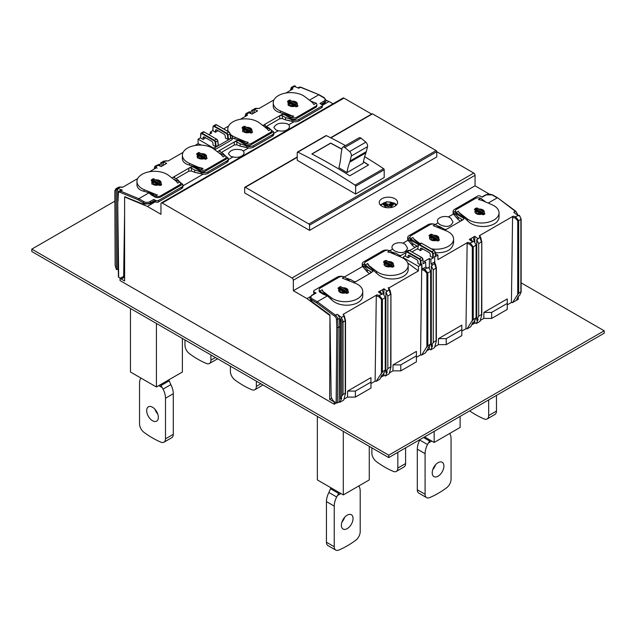 <?xml version="1.0" encoding="UTF-8"?>
<svg xmlns="http://www.w3.org/2000/svg" width="636" height="636" viewBox="0 0 636 636"><rect width="100%" height="100%" fill="white"/><g stroke="black" fill="none" stroke-linecap="round" stroke-linejoin="round"><path stroke-width="0.95" d="M385.893 292.147L385.893 372.728L387.833 368.61L387.833 296.169L385.893 292.147L387.34 291.312L383.937 288.76L383.937 294.333M380.98 376.878L383.937 375.168L383.937 372.855M383.937 375.168L385.392 376.019L387.34 371.893L385.893 372.728M458.373 211.16L458.866 212.313L458.373 211.16L456.171 212.432A4.221 2.441 180 0 1 455.408 211.033A4.221 2.441 180 0 1 456.64 209.308L475.331 198.519A4.221 2.441 0 0 1 480.744 198.249L485.626 201.954M311.704 295.279L315.591 293.029A0.914 0.533 60 0 1 316.052 293.077L312.157 295.327A0.914 0.533 -120 0 0 311.704 295.279L310.002 297.799L310.002 298.825L311.513 301.337L329.941 314.971L331.149 395.616A5.509 3.18 -120 0 0 335.045 402.286L337.43 402.914L338.121 327.62L337.748 319.312L336.452 319.351A2.751 1.59 -120 0 0 334.782 316.283A0.914 0.453 -53.5 0 1 335.522 315.218L317.292 301.734L316.601 302.831L334.782 316.283M393.326 264.759A4.683 2.703 0 0 0 393.422 264.226A4.683 2.703 0 0 0 392.046 262.318A4.683 2.703 0 0 0 388.175 261.539M383.611 261.937L384.605 262.962A4.683 2.703 0 0 0 384.057 264.226A4.683 2.703 0 0 0 385.432 266.134A4.683 2.703 0 0 0 390.925 266.611L385.344 263.391L386.139 265.737L390.186 266.182M341.755 396.212L340.451 398.963L340.451 319.153A2.751 1.59 -120 0 1 341.755 322.023L341.755 396.212L343.05 394.471L345.245 393.199L345.467 393.628L345.245 393.199M382.387 371.758L385.233 370.112L383.285 374.23L381.839 375.065L379.883 379.199L376.146 381.354L382.387 371.758M370.963 383.556L375.121 381.155L376.281 295.931L376.973 294.834L379.318 295.541L382.387 299.31L385.233 297.672L385.233 370.112M379.891 293.029L379.907 291.089L378.42 291.948L381.544 294.253L379.318 295.541L378.937 296.734L381.449 299.437L382.387 299.31L382.387 372.505M340.451 398.963L341.755 398.216L339.807 402.334L343.702 400.092L345.467 393.628M425.842 266.985L425.635 262.294L423.107 263.757L423.035 259.552L421.891 257.683A1.471 0.851 -120 0 1 422.932 259.416L420.841 260.911L421 264.425L421.787 263.972L422.185 269.847L422.813 268.726L425.842 266.985L427.416 268.169L428.72 267.422L430.659 271.445L430.659 343.885L425.468 352.877L421.581 355.127L426.883 346.62L430.659 343.885M516.329 300.423L512.433 302.672L518.674 293.069L521.138 291.94L519.572 295.549L518.276 296.296L516.329 300.423L518.014 299.445A0.914 0.533 0 0 0 518.284 299.071L518.284 296.296M367.703 263.511L369.77 266.746L368.013 264.775L367.703 263.511L365.318 264.886L373.054 271.175L370.565 273.106A1.836 1.057 0 0 0 371.106 272.359A1.836 1.057 0 0 0 370.565 271.604L367.322 269.736A24.78 14.31 0 0 0 363.442 266.071A5.136 2.965 0 0 1 362.48 265.069L364.547 263.614M369.564 273.687L367.322 272.025L367.322 269.736M346.167 278.139A24.78 14.31 0 0 0 350.452 279.474L353.695 281.351A1.836 1.057 0 0 0 356.287 281.351L353.942 282.638M488.194 203.067L497.193 197.876L492.057 194.91A4.221 2.441 0 0 0 486.087 194.91L482.191 197.16L480.442 196.142A2.115 1.216 0 0 0 477.453 196.142L454.597 209.339A5.136 2.965 0 0 0 453.094 211.438L453.094 212.941A5.136 2.965 0 0 0 453.325 213.823L454.295 215.071L454.295 213.617A24.78 14.31 0 0 1 458.182 217.281L461.426 219.15A1.836 1.057 0 0 1 461.959 219.897A1.836 1.057 0 0 1 461.426 220.652L463.374 219.523L463.906 218.712L463.374 218.029A1.836 1.057 0 0 1 463.906 218.744M436.105 340.745L433.267 342.383L431.319 346.501L432.615 345.753L430.667 349.88L434.555 347.63L436.328 341.166M427.821 346.278L427.821 273.083L424.745 269.306L424.363 270.499L422.185 269.847M405.378 255.712L403.955 256.531A1.836 1.057 0 0 0 403.423 257.286A1.836 1.057 0 0 0 403.955 258.033L418.464 266.405L420.873 265.013L417.971 263.503L417.963 261.865A1.836 1.057 60 0 0 416.66 259.623L409.377 255.418A1.836 1.057 60 0 0 408.455 255.33A1.836 1.057 60 0 0 408.073 256.085L409.306 255.378M400.807 364.873L400.807 370.868L416.389 361.868L416.389 351.398L393.048 364.873L400.807 364.873L416.389 355.874M316.052 293.077L314.303 292.067A2.115 1.216 180 0 1 313.683 291.201A2.115 1.216 180 0 1 314.303 290.342L337.16 277.145A5.136 2.965 0 0 1 342.375 276.421L342.248 276.493M460.424 221.225L458.182 219.571L458.182 217.281M422.94 249.018L420.332 250.624L420.404 248.97A1.836 1.057 60 0 1 420.786 248.207A1.836 1.057 60 0 1 421.7 248.294L428.99 252.508A1.836 1.057 60 0 1 430.294 254.75L430.302 256.38L433.355 257.842L430.826 259.297L431.033 263.98L434.062 262.239L434.762 262.589L434.062 262.239L436.105 268.305L436.105 341.492M387.833 368.61L390.671 366.972L390.894 367.393L389.129 373.857L385.392 376.019M417.765 248.843L420.332 250.624M340.451 319.153L341.755 317.626A3.673 2.123 -120 0 0 341.468 317.396L337.207 314.24A3.673 2.123 -120 0 1 339.441 318.342L339.807 326.65L338.121 327.62L336.818 327.635L336.452 319.351M362.48 265.069L364.547 263.876M435.509 256.395L437.942 255.155L435.422 253.7M437.942 255.155L437.902 259.655L467.826 242.38L470.179 243.079L469.797 244.272L472.31 246.983L473.248 246.855L470.179 243.079L474.146 241.195L476.086 245.218L476.086 317.658L472.31 320.393L467.007 328.899L465.973 328.701L461.815 331.102M409.974 237.387L407.915 238.58L409.974 237.649M491.66 312.411L507.25 303.42L507.25 309.414L491.66 318.413L483.797 318.413L483.909 312.411L491.66 312.411L491.66 318.413M507.25 303.42L507.25 298.936L483.909 312.411M431.319 346.501L431.319 265.92L432.615 265.172L431.033 263.98M433.267 342.383L433.267 269.942L431.319 265.92M446.233 338.646L446.233 344.64L461.815 335.641L461.815 325.171L438.482 338.646L446.233 338.646L461.815 329.647M460.623 213.744L460.623 214.292L460.623 213.744L467.325 218.879A17.577 10.144 180 0 0 469.034 220.024A17.577 10.144 180 0 0 488.194 222.226A17.577 10.144 180 0 0 499.037 212.845A17.577 10.144 180 0 0 493.894 205.674A17.577 10.144 180 0 0 491.882 204.673L481.484 200.205L478.463 199.561L480.744 198.249M455.408 211.16L453.341 212.352L455.408 211.422M437.027 225.685A24.78 14.31 0 0 0 439.866 226.639L444.159 229.119A1.836 1.057 0 0 0 446.758 229.119L461.426 220.652L461.426 219.15M458.182 219.571L454.295 215.071M476.746 239.693L476.746 320.274L478.693 316.156L478.693 243.715L476.746 239.693L478.193 238.858L474.79 236.306L469.281 239.494L472.405 241.791M474.035 241.259L473.367 237.292M434.754 262.437L434.627 256.562L435.414 256.101L435.533 256.554M347.622 391.1L355.373 391.1L370.963 382.101L370.963 377.625L347.622 391.1L347.51 397.095L343.957 399.146M341.468 317.396L343.845 316.012L345.245 320.759L344.632 316.537L343.066 314.407L376.973 294.834M343.066 314.407L343.742 314.717L343.066 314.407M412.041 251.872L417.709 248.596M327.254 295.986L320.353 291.526L320.353 292.56L327.254 295.986L317.292 301.734L312.157 298.769A0.914 0.533 120 0 0 311.513 299.898A5.136 2.965 0 0 1 310.002 297.799M320.353 292.56A4.221 2.441 180 0 1 319.121 290.843L319.121 289.714A4.221 2.441 180 0 1 320.353 287.989L339.044 277.201A4.221 2.441 0 0 1 344.458 276.93L349.848 280.858M389.176 288.49L388.493 288.18L389.176 288.49M387.046 291.073L389.28 289.785L390.059 290.31L389.28 289.785L390.059 290.31L390.894 293.991L390.671 294.532L388.206 287.583M425.635 262.294L424.172 261.452L429.364 258.455L430.826 259.297M381.544 294.253L383.285 293.649L385.233 297.672M414.998 247.452L412.748 245.798L407.899 240.05A5.136 2.965 0 0 1 407.66 239.168L407.66 237.665A5.136 2.965 0 0 1 409.171 235.566L428.012 224.691A5.136 2.965 0 0 1 433.227 223.967L433.108 224.031M347.51 397.095L355.373 397.095L370.963 388.095L370.963 382.101M355.373 391.1L355.373 397.095M453.094 211.438A5.136 2.965 0 0 0 453.341 212.352M375.121 381.155L376.146 381.354M446.233 344.64L438.371 344.64L438.482 338.646M338.185 288.172L338.241 288.657L338.503 288.283A1.288 0.739 -120 0 1 339.29 288.211L345.38 291.725A1.288 0.739 60 0 1 346.167 292.703L346.429 293.379L347.272 293.411L348.377 292.258M390.671 366.972L390.894 367.393M314.486 293.673L314.303 293.562A2.115 1.216 180 0 1 313.683 292.703L313.683 291.201M418.464 266.405L418.424 270.904L388.493 288.18M393.048 364.873L392.945 370.868L389.383 372.919M421.787 263.972L420.547 354.928L416.389 357.329M421 264.425L420.873 265.013M339.807 326.65L339.123 401.936L337.43 402.914M367.322 272.025L362.464 266.277A5.136 2.965 0 0 1 362.234 265.395L362.234 263.892A5.136 2.965 0 0 1 363.736 261.801L382.586 250.918A5.136 2.965 0 0 1 387.801 250.194L387.682 250.266M362.234 263.892A5.136 2.965 0 0 0 362.48 264.807M477.906 238.619L480.132 237.331L480.911 237.856L480.132 237.331L480.911 237.856L481.532 242.078L479.353 235.725L480.029 236.035L479.353 235.725L513.26 216.145L512.568 217.25L511.408 302.474L512.433 302.672M483.797 318.413L480.244 320.465M511.408 302.474L507.25 304.875M520.868 291.805L520.868 219.364A3.673 2.123 -120 0 0 518.92 215.334L519.572 215.739L518.276 215.707A3.673 2.123 -120 0 0 517.99 215.477L513.729 212.329L515.414 211.351A0.914 0.453 -53.5 0 1 515.875 211.303L497.638 197.82L515.414 211.351A3.673 2.123 -120 0 1 517.632 215.214M519.429 215.334L521.138 218.983A0.914 0.533 0 0 1 520.868 219.364L518.674 220.628L515.605 216.852L515.224 218.045L517.736 220.756L517.736 294.913M423.107 263.757L422.932 259.703A1.836 1.057 -120 0 0 421.636 257.532L409.306 250.417L406.961 252.071A1.471 0.851 -120 0 0 405.927 252.516L405.434 255.966M410.618 256.133L408.002 257.747L408.073 256.085M405.434 256.268L408.002 257.747M453.341 212.615A5.136 2.965 0 0 0 454.295 213.617M481.754 314.939L479.989 321.403L476.253 323.557L474.79 322.714L471.84 324.424M339.123 401.936L339.807 402.334M433.267 269.942L436.328 267.756L435.485 264.083L434.706 263.558L435.485 264.083L434.706 263.558L432.321 264.934M438.371 344.64L434.817 346.692M465.973 328.701L467.142 243.477L467.826 242.38M426.446 350.818L429.364 349.132L429.364 346.628M429.364 268.106L429.364 258.455M476.086 317.658L474.146 321.776L472.699 322.611L470.743 326.745L467.007 328.899M430.667 349.88L429.364 349.132M420.547 354.928L421.581 355.127M392.945 370.868L400.807 370.868M418.424 270.904L407.716 262.986M407.915 238.842A5.136 2.965 0 0 0 408.868 239.844A24.78 14.31 0 0 1 412.748 243.509L416 245.377A1.836 1.057 0 0 1 416.532 246.132A1.836 1.057 0 0 1 416 246.879L418.098 245.655M407.66 237.665A5.136 2.965 0 0 0 407.915 238.58M383.182 293.713L382.451 289.619L383.937 288.76M458.866 212.138L459.391 212.694L458.866 212.313M456.171 212.432L456.64 214.141L463.374 218.029M456.64 214.141A4.221 2.441 180 0 1 455.408 212.416L455.408 211.033M346.97 290.207L345.912 288.943L343.734 288.339M340.713 291.964L344.752 292.409L339.918 289.619L340.506 292.616M320.353 291.526L319.884 291.113A4.221 2.441 180 0 1 319.121 289.714M347.9 290.986A4.683 2.703 0 0 0 347.987 290.453A4.683 2.703 0 0 0 346.62 288.545A4.683 2.703 0 0 0 342.748 287.774M338.241 288.657L339.171 289.189A4.683 2.703 0 0 0 338.63 290.453A4.683 2.703 0 0 0 339.998 292.361A4.683 2.703 0 0 0 345.499 292.838L344.752 292.409M362.568 266.476L342.319 278.163L355.596 283.362A17.577 10.144 180 0 1 357.607 284.356A17.577 10.144 180 0 1 362.751 291.534L362.751 295.072C363.442 305.026 342.891 308.961 332.747 300.82L323.708 292.337L322.166 289.801L319.884 291.113M362.751 291.534A17.577 10.144 180 0 1 351.907 300.908A17.577 10.144 180 0 1 332.747 298.705A17.577 10.144 180 0 1 331.046 297.561L324.344 292.425L324.344 292.973M322.166 289.801L322.42 290.731M392.396 263.98L391.339 262.716L389.168 262.111M322.42 290.596L322.579 291.002M499.037 212.845L499.037 216.383C499.729 226.337 479.178 230.28 469.034 222.131L460.623 214.292M460.249 213.911L459.391 212.988M456.64 212.837L463.374 217.814M444.803 230.184L446.758 229.119M438.093 222.87A7.799 4.508 180 0 1 437.401 221.018A7.799 4.508 180 0 1 448.412 216.908L450.717 218.148L452.999 221.964C450.964 226.829 446.528 227.68 439.683 224.516L438.093 222.87L435.318 224.476L440.708 228.404M418.409 244.598L410.745 238.659A4.221 2.441 0 0 1 409.974 237.26A4.221 2.441 0 0 1 411.214 235.535L429.904 224.746A4.221 2.441 0 0 1 435.318 224.476L433.235 225.677L446.456 230.908A17.577 10.144 180 0 1 448.467 231.901A17.577 10.144 180 0 1 453.611 239.072A17.577 10.144 180 0 1 431.526 248.883M453.611 239.072L453.611 242.61C452.45 249.733 446.377 253.096 435.382 252.699M419.037 244.184L414.139 239.422L412.875 237.427L414.139 239.422M410.745 238.659L412.875 237.427M416 245.377L416 246.879L409.695 250.52M405.76 252.786L399.368 256.411M392.666 249.097A7.799 4.508 180 0 1 391.967 247.245A7.799 4.508 180 0 1 402.986 243.135L405.291 244.375L407.573 248.191C405.537 253.056 401.101 253.907 394.256 250.743L392.666 249.097L389.884 250.703L395.282 254.631M365.318 264.886A4.221 2.441 180 0 1 364.547 263.487A4.221 2.441 180 0 1 365.787 261.762L384.478 250.974A4.221 2.441 0 0 1 389.884 250.703L387.69 251.975L390.941 252.778L401.03 257.135A17.577 10.144 180 0 1 403.033 258.129A17.577 10.144 180 0 1 408.185 265.307A17.577 10.144 180 0 1 397.333 274.68A17.577 10.144 180 0 1 378.182 272.478A17.577 10.144 180 0 1 376.472 271.334L376.472 273.146L378.182 274.593C388.326 282.734 408.868 278.799 408.185 268.837L408.185 265.307M369.77 266.746L376.472 273.146M370.565 271.604L370.565 273.106L356.287 281.351M379.907 291.089L382.514 289.754M322.81 291.081L323.708 292.337M324.344 292.425L323.963 292.123L323.963 292.6M381.99 294.396L380.097 291.145M470.767 238.635L470.743 240.575M472.842 241.942L470.95 238.691M459.391 212.694L459.566 213.195M322.547 293.14L322.547 293.824M322.937 293.419L322.937 294.039M323.295 293.673L323.295 294.237M323.637 293.904L323.637 294.42M323.947 294.118L323.947 294.579M324.241 294.309L324.241 294.73M459.566 212.861L460.249 213.442M459.995 213.235L459.995 213.656M365.787 265.291L365.787 266.595A4.221 2.441 180 0 1 364.547 264.878L364.547 263.487M391.601 251.912A24.78 14.31 0 0 0 395.878 253.247L399.122 255.123A1.836 1.057 0 0 0 401.721 255.123M474.472 209.483L476.205 210.937L476.992 213.275L481.039 213.728L476.205 210.937M437.83 237.753L436.765 236.489L434.595 235.884M369.389 265.896L369.389 266.373M369.142 265.689L369.142 266.11M373.054 271.206A1.836 1.057 0 0 0 372.513 270.483L365.787 266.595M369.77 266.198L376.472 271.334M484.187 212.297A4.683 2.703 0 0 0 484.274 211.772A4.683 2.703 0 0 0 482.907 209.856A4.683 2.703 0 0 0 479.035 209.085M475.458 210.508A4.683 2.703 0 0 0 474.917 211.772A4.683 2.703 0 0 0 476.285 213.68A4.683 2.703 0 0 0 481.786 214.157L481.039 213.728M477.525 208.401L475.967 208.854L482.056 212.368L481.667 213.044A1.288 0.739 60 0 1 482.454 214.022L482.716 214.698L481.786 214.157M475.076 212.472L476.285 210.834M475.76 211.454L475.052 212.424M432.098 234.628L430.54 235.082L436.63 238.595L436.24 239.271A1.288 0.739 60 0 1 437.027 240.249L437.29 240.925L438.125 240.957L439.238 239.796M438.76 238.532A4.683 2.703 0 0 0 438.848 237.999A4.683 2.703 0 0 0 437.481 236.083A4.683 2.703 0 0 0 433.609 235.312M429.038 235.71L430.031 236.735A4.683 2.703 0 0 0 429.483 237.999A4.683 2.703 0 0 0 430.858 239.907A4.683 2.703 0 0 0 436.36 240.384L430.779 237.164L431.566 239.51L435.612 239.955M384.216 264.926L385.424 263.296M384.907 263.908L384.192 264.878M339.171 289.189L339.918 289.619M346.429 293.379L345.499 292.838M430.031 236.735L430.779 237.164M437.29 240.925L436.36 240.384M429.65 238.699L430.858 237.069M430.333 237.681L429.626 238.651M482.716 214.698L484.719 214.054L484.664 213.569M414.139 239.088L414.823 240.146M419.983 243.636L414.823 239.669M483.257 211.526L482.199 210.262L480.021 209.657M384.605 262.962L385.344 263.391M383.675 262.422L383.937 262.048A1.288 0.739 -120 0 1 384.724 261.984L390.806 265.498A1.288 0.739 60 0 1 391.593 266.476L391.856 267.152L390.925 266.611M391.856 267.152L392.698 267.184L393.803 266.031M414.569 239.462L414.569 239.883M415.197 239.971L415.197 240.519M338.789 291.153L339.998 289.523M339.481 290.135L338.765 291.105M418.369 244.645A1.836 1.057 0 0 0 417.939 244.256L411.214 240.368A4.221 2.441 180 0 1 409.974 238.643L409.974 237.26M412.748 245.798L412.748 243.509M478.693 316.156L481.532 314.518M476.746 320.274L478.193 319.439L476.253 323.557M474.79 236.306L474.79 241.879M474.79 320.401L474.79 322.714M161.854 166.163L161.854 162.8L163.301 161.965L166.719 163.357L161.21 166.545L157.808 165.137L159.254 164.303L159.254 165.726M163.301 161.965L163.301 165.201M293.745 116.118L292.25 115.879L293.745 116.118L291.542 117.382A4.221 2.441 0 0 0 296.956 117.111L296.956 118.24A4.221 2.441 180 0 1 296.662 118.391L293.625 120.403A5.136 2.965 180 0 1 291.9 119.854A24.78 14.31 180 0 0 285.548 117.612L285.548 119.902L291.9 121.309L291.9 119.854M154.461 201.381L154.461 200.531A0.914 0.533 -120 0 0 153.809 199.402L155.558 200.419L155.558 201.914L154.461 201.381L150.565 203.631L143.291 204.22L124.863 196.826M205.849 156.464L205.46 156.241A1.836 1.057 60 0 1 206.589 157.633L205.42 158.308L205.794 159.278L204.021 158.706A4.683 2.703 180 0 1 198.519 158.229A4.683 2.703 180 0 1 197.152 156.313A4.683 2.703 180 0 1 197.693 155.049L196.707 154.031M201.27 153.634A4.683 2.703 180 0 1 205.142 154.405A4.683 2.703 180 0 1 206.517 156.313A4.683 2.703 180 0 1 206.422 156.846M157.036 168.182L154.946 166.203L159.254 164.303M158.094 165.241L154.469 167.721M116.428 269.624L116.428 189.814A2.751 1.59 60 0 0 115.132 191.182L115.132 265.379L116.428 269.624L117.724 268.877L118.344 270.912M115.132 265.379L114.862 190.808A0.914 0.533 180 0 0 115.132 191.182M175.902 178.7L188.852 171.219L191.452 171.012L194.696 172.356L194.696 170.066A24.78 14.31 180 0 1 201.04 172.308A5.136 2.965 180 0 0 202.773 172.865L205.802 170.846A4.221 2.441 180 0 0 206.096 170.694L224.786 159.898A4.221 2.441 0 0 0 225.049 159.731L228.085 157.982A5.136 2.965 180 0 1 228.34 158.897A5.136 2.965 180 0 1 226.829 160.995L207.988 171.871A5.136 2.965 180 0 1 202.773 172.602M188.852 171.219L188.852 168.19A1.836 1.057 180 0 1 191.452 168.19L194.696 170.066M182.54 184.281A5.136 2.965 180 0 0 181.705 183.47A24.78 14.31 180 0 1 180.338 182.453M179.495 181.705A24.78 14.31 180 0 1 177.818 179.813L174.574 177.937A1.836 1.057 180 0 1 174.041 177.19A1.836 1.057 180 0 1 174.574 176.434L172.626 177.563A1.836 1.057 0 0 0 172.133 178.088L172.626 177.563M309.43 100.178L318.708 94.828L323.843 97.793A4.221 2.441 180 0 1 323.843 101.235L319.948 103.485L321.697 104.495A2.115 1.216 180 0 1 322.317 105.361L322.317 106.856A2.115 1.216 180 0 1 321.697 107.723L298.841 120.919A5.136 2.965 180 0 1 293.673 121.651L291.9 121.309M333.041 103.803L329.035 101.49L322.317 105.369A2.115 1.216 180 0 1 321.697 106.22L298.841 119.417A5.136 2.965 180 0 1 293.625 120.14M214.722 149.683L215.151 147.528A1.836 1.057 180 0 1 212.559 147.528L198.058 139.157L198.098 143.696L194.958 145.509M155.558 200.419A2.115 1.216 0 0 0 158.547 200.419L181.403 187.222L181.403 188.717L158.547 201.914A2.115 1.216 0 0 1 155.558 201.914M266.365 126.469L279.713 118.765L279.713 115.736A1.836 1.057 180 0 1 282.305 115.736L285.548 117.612M279.713 118.765L282.305 118.558L285.548 119.902M230.097 133.965L230.669 138.187L228.475 139.554L225.39 138.076L225.311 136.335A1.836 1.057 -120 0 0 224.015 134.164L216.725 129.959A1.836 1.057 -120 0 0 215.811 129.863A1.836 1.057 -120 0 0 215.429 130.698L215.421 132.32L212.885 130.563M161.854 162.8L160.669 162.903L159.914 166.004M118.67 277.36L117.716 200.912L118.399 276.994L119.759 277.996A5.509 3.18 60 0 0 122.517 278.266A5.509 3.18 60 0 0 123.654 275.825L124.6 213.593M117.724 200.706L117.724 188.28L116.428 189.814M117.724 268.877L117.724 201.93M230.343 135.301L232.045 136.279A1.836 1.057 180 0 1 232.577 137.034A1.836 1.057 180 0 1 232.045 137.781L232.045 139.745L215.151 149.492M221.328 152.473L234.279 144.992L234.279 141.963A1.836 1.057 180 0 1 236.878 141.963L240.122 143.839A24.78 14.31 180 0 1 246.474 146.081A5.136 2.965 180 0 0 248.199 146.63L251.236 144.618A4.221 2.441 180 0 0 251.522 144.467L270.213 133.671A4.221 2.441 0 0 0 270.483 133.504L273.52 131.755A5.136 2.965 180 0 1 273.766 132.67A5.136 2.965 180 0 1 272.264 134.768L253.414 145.644A5.136 2.965 180 0 1 248.199 146.367M292.051 115.831L280.381 110.942A17.577 10.144 0 0 1 278.393 109.956A17.577 10.144 0 0 1 273.249 102.786A17.577 10.144 0 0 1 284.093 93.405A17.577 10.144 0 0 1 303.253 95.607A17.577 10.144 0 0 1 304.978 96.767L312.515 102.587L313.834 104.511L316.116 103.199L310.503 100.997M270.356 129.251A24.78 14.31 180 0 1 269.338 128.186L265.045 125.705A1.836 1.057 180 0 1 264.504 124.958A1.836 1.057 180 0 1 265.045 124.203L262.978 125.626M254.161 112.747L254.161 109.511L257.58 110.903L252.063 114.083L248.66 112.683L250.107 111.849L248.922 111.944L245.798 113.749L246.72 114.075L245.329 115.267M208.862 134.57L211.828 132.86L210.365 132.018L210.285 133.751M210.365 132.018L212.782 130.619M120.776 187.302L122.74 187.207L137.686 178.573M149.532 171.736L156.647 167.626M215.151 147.528L232.045 137.781M156.321 194.632L144.094 189.631A17.577 10.144 0 0 1 142.106 188.638A17.577 10.144 0 0 1 136.963 181.467A17.577 10.144 0 0 1 147.806 172.094A17.577 10.144 0 0 1 166.966 174.288A17.577 10.144 0 0 1 168.691 175.449L176.005 181.085L177.69 183.112L179.829 181.88A4.221 2.441 180 0 1 180.592 183.279A4.221 2.441 180 0 1 179.36 185.004L179.36 186.133A4.221 2.441 0 0 0 179.622 185.958L182.659 184.209A5.136 2.965 180 0 1 182.906 185.124A5.136 2.965 180 0 1 181.403 187.222M179.36 186.133L160.669 196.922A4.221 2.441 0 0 1 154.699 196.922L148.776 192.939L138.807 198.686L138.203 199.839L143.291 202.781L143.291 204.22M180.29 185.577A4.221 2.441 0 0 0 180.592 184.671L180.592 183.279M160.669 162.903L163.802 161.099L166.203 161.067M218.029 130.706L215.421 132.32M273.766 132.67L273.766 134.164A5.136 2.965 180 0 1 272.264 136.263L253.414 147.147A5.136 2.965 180 0 1 248.247 147.878L246.474 147.536L246.474 146.081M289.793 115.029L289.793 115.506L292.051 116.006M289.269 114.814L289.793 115.506M316.116 103.199A4.221 2.441 180 0 1 316.879 104.598L316.879 105.719A4.221 2.441 180 0 1 315.647 107.444L296.956 118.24M158.475 183.812L158.865 183.144L152.775 179.622L152.386 180.298L158.475 183.812A1.288 0.739 60 0 1 159.262 184.79L159.986 184.535L160.359 185.505L158.595 184.933A4.683 2.703 180 0 1 153.093 184.456A4.683 2.703 180 0 1 151.726 182.548A4.683 2.703 180 0 1 152.266 181.284L151.281 180.258M117.724 188.28A3.673 2.123 60 0 1 118.01 188.383L120.395 187.008L119.011 187.064L123.114 187.103M215.62 146.678L216.145 146.678L215.644 142.313A1.836 1.057 60 0 0 214.364 140.278L216.455 139.077L204.124 131.954L202.033 133.162L214.364 140.278L214.101 140.731A1.471 0.851 60 0 1 215.127 142.353L215.62 146.678L213.06 145.199L212.981 143.45A1.836 1.057 -120 0 0 211.685 141.279L204.395 137.074A1.836 1.057 -120 0 0 203.48 136.986A1.836 1.057 -120 0 0 203.099 137.813L203.091 139.443L205.698 137.829M200.579 137.177L200.555 137.98L203.091 139.443M183.12 152.346L168.174 160.98L165.821 160.781L163.595 162.069M198.058 139.157L200.451 137.774M295.549 86.886L294.897 85.995A3.673 2.123 60 0 0 293.713 86.091L291.232 87.522L292.934 88.945L285.818 93.055M273.973 99.892L259.027 108.518L255.64 108.311L251.53 110.441L254.161 109.511M295.549 86.401L294.245 86.369A3.673 2.123 60 0 1 294.532 86.472L298.793 88.237L300.478 87.259A0.914 0.596 -67.5 0 1 300.923 87.212L299.007 87.259A3.673 2.123 60 0 1 300.478 87.259L319.177 94.788L324.296 97.745A0.914 0.533 -60 0 0 323.843 97.793M250.767 113.542L251.53 110.441M216.145 146.678L218.339 145.31L217.766 141.089M182.906 185.124L182.906 186.618A5.136 2.965 180 0 1 181.403 188.717M232.045 139.745L232.577 137.034M291.892 89.549L291.368 88.809L292.155 87.848L294.532 86.472M254.456 109.607L256.682 108.319L257.063 108.613M153.809 199.402L149.913 201.652A4.221 2.441 180 0 1 143.943 201.652L138.807 198.686L120.586 191.126A3.673 2.123 60 0 0 119.107 191.118L120.792 190.148A3.673 2.123 60 0 1 122.271 190.148L118.01 188.383M228.34 158.897L228.34 160.391A5.136 2.965 180 0 1 226.829 162.49L207.988 173.374A5.136 2.965 180 0 1 202.82 174.105L201.04 173.771L201.04 172.308M271.198 129.99A24.78 14.31 180 0 0 272.558 131.016A5.136 2.965 180 0 1 273.393 131.827M248.954 112.787L246.72 114.075L247.507 115.172L240.384 119.282M228.547 126.119L223.721 128.909M324.487 103.215L324.487 102.364A5.136 2.965 180 0 0 325.998 100.265L325.998 101.291L324.487 103.215L321.959 104.678M117.716 200.912L118.081 193.018L119.107 191.118M198.098 143.696L201.548 145.135M194.696 172.356L201.04 173.771M251.22 133.051L252.389 132.375L252.015 131.406L250.846 132.081L251.22 133.051L248.708 132.049L244.653 131.588L243.874 129.251L242.133 127.804M265.045 125.705L265.045 124.203L281.661 114.615L284.252 114.401L290.986 117.199L290.986 118.503A4.221 2.441 0 0 0 295.541 119.035M290.986 118.503L284.252 114.615A1.836 1.057 180 0 0 281.661 114.615M296.646 106.824L297.815 106.148L297.441 105.179L296.273 105.854L296.646 106.824L294.134 105.814L290.08 105.361L289.3 103.024L287.559 101.577M156.83 180.433L159.016 181.045L160.065 182.301M153.014 181.713L157.847 184.504L153.793 184.043L153.014 181.713L152.266 181.284M148.776 192.939L155.256 196.071A4.221 2.441 0 0 0 160.669 195.801L160.669 196.922M155.844 179.861A4.683 2.703 180 0 1 159.716 180.632A4.683 2.703 180 0 1 161.083 182.548A4.683 2.703 180 0 1 160.995 183.073M136.963 181.467L136.963 185.004C137.042 187.389 138.751 189.305 142.106 190.752L156.321 194.751M202.256 154.206L204.442 154.818L205.492 156.074M157.537 194.751L155.256 196.071M179.829 181.88L173.715 179.304M203.075 168.461L198.416 167.268L198.416 167.817L199.632 168.143L203.075 168.461L200.682 169.844L193.4 166.863L190.8 167.069L174.574 176.434L174.574 177.937M198.416 167.817L187.533 164.525C184.186 163.078 182.468 161.162 182.389 158.777L182.389 155.24A17.577 10.144 0 0 0 187.533 162.411A17.577 10.144 0 0 0 189.52 163.396L189.52 165.209M219.142 153.069L225.255 155.653L223.061 156.925L221.431 154.85L214.117 149.221A17.577 10.144 0 0 0 212.392 148.061A17.577 10.144 0 0 0 193.241 145.867A17.577 10.144 0 0 0 182.389 155.24M218.061 151.336L217.552 151.853A1.836 1.057 0 0 1 218.061 151.336L236.226 140.842A1.836 1.057 180 0 1 238.826 140.842L245.552 144.73A4.221 2.441 0 0 0 250.115 145.262M228.404 131.612A17.577 10.144 0 0 1 227.815 129.013A17.577 10.144 0 0 1 238.667 119.632A17.577 10.144 0 0 1 257.819 121.834A17.577 10.144 0 0 1 259.552 122.994L266.858 128.623L268.607 130.626L270.682 129.426A4.221 2.441 180 0 1 271.453 130.825A4.221 2.441 180 0 1 270.213 132.55L251.522 143.339A4.221 2.441 180 0 1 246.116 143.609L238.826 140.628L236.226 140.842M246.116 143.609L248.247 142.377L245.663 141.756L248.247 142.377M232.577 138.131L245.663 142.051M270.682 129.426L264.576 126.842M290.986 117.199L291.542 117.382M289.269 115.355L278.393 112.071C275.038 110.624 273.321 108.708 273.249 106.315L273.249 102.786M153.872 193.861L153.872 194.282M153.507 193.718L153.507 194.187M152.982 193.495L152.982 194.044M179.36 185.004L160.669 195.801M205.794 159.278L206.899 158.118M152.513 194.974L152.513 195.657M152.139 194.807L152.139 195.435M151.797 194.656L151.797 195.22M151.487 194.513L151.487 195.029M151.201 194.385L151.201 194.847M150.947 194.258L150.947 194.68M234.279 144.992L236.878 144.785L240.122 146.129L246.474 147.536M290.159 115.18L290.159 115.601M225.255 155.653A4.221 2.441 180 0 1 226.026 157.052A4.221 2.441 180 0 1 224.786 158.777L206.096 169.566L206.096 170.694M200.682 169.844A4.221 2.441 0 0 0 206.096 169.566M200.125 169.653L200.125 170.957A4.221 2.441 0 0 0 204.681 171.497M225.772 156.225A24.78 14.31 180 0 0 227.131 157.243A5.136 2.965 180 0 1 227.966 158.054M224.929 155.478A24.78 14.31 180 0 1 223.252 153.578L220 151.71A1.836 1.057 180 0 1 219.468 150.955A1.836 1.057 180 0 1 220 150.207L220 151.71M226.026 157.052L226.026 158.444A4.221 2.441 180 0 1 225.716 159.35M316.879 104.598A4.221 2.441 180 0 1 315.647 106.323L296.956 117.111M160.359 185.505L161.528 184.83L161.154 183.868L159.986 184.535A1.836 1.057 60 0 0 158.865 183.144L160.034 182.468L153.944 178.954A1.836 1.057 -120 0 0 153.03 178.859L151.861 179.535A1.836 1.057 -120 0 0 151.654 179.726A0.549 0.437 -144.9 0 0 151.535 179.829L151.861 179.535A1.836 1.057 -120 0 1 152.775 179.622L154.222 178.923L153.03 178.859M247.69 127.971L249.876 128.591L250.926 129.839M198.941 167.491L198.941 167.96M199.299 167.634L199.299 168.055M200.125 170.957L193.4 167.069A1.836 1.057 180 0 0 190.8 167.069M198.416 167.268L189.52 163.396M294.881 106.252A4.683 2.703 180 0 1 289.38 105.775A4.683 2.703 180 0 1 288.013 103.859A4.683 2.703 180 0 1 288.553 102.595M292.131 101.18A4.683 2.703 180 0 1 296.002 101.951A4.683 2.703 180 0 1 297.37 103.859A4.683 2.703 180 0 1 297.282 104.391M289.3 103.024L294.134 105.814M230.208 134.117A17.577 10.144 0 0 0 232.967 136.184A17.577 10.144 0 0 0 234.946 137.169L234.946 138.982M249.455 132.479A4.683 2.703 180 0 1 243.954 132.002A4.683 2.703 180 0 1 242.578 130.086A4.683 2.703 180 0 1 243.127 128.822M246.704 127.407A4.683 2.703 180 0 1 250.568 128.178A4.683 2.703 180 0 1 251.943 130.086A4.683 2.703 180 0 1 251.848 130.619M158.595 184.933L157.847 184.504M198.44 155.486L203.274 158.277L199.219 157.815L198.44 155.486L197.693 155.049M243.874 129.251L248.708 132.049M263.487 125.109A1.836 1.057 0 0 0 262.986 125.634M271.151 133.123A4.221 2.441 0 0 0 271.453 132.216L271.453 130.825M297.759 105.663L297.815 106.148M245.369 141.653L234.946 137.169M252.325 131.891L252.389 132.375M293.117 101.744L295.303 102.356L296.352 103.612M204.021 158.706L203.274 158.277M244.725 141.407L244.725 141.828M244.367 141.256L244.367 141.733M243.842 141.041L243.842 141.59M245.552 144.73L245.552 143.426M161.472 184.345L161.528 184.83M240.122 146.129L240.122 143.839M252.715 113.709L252.715 110.346M250.107 113.272L250.107 111.849M469.646 410.88A85.661 49.457 -120 0 0 475.704 414.728A85.661 49.457 -120 0 0 484.139 418.917A7.346 4.237 -120 0 0 487.16 418.957A7.346 4.237 -120 0 0 488.679 415.594L488.679 399.893M487.16 418.957L494.951 414.457A7.346 4.237 -120 0 0 496.47 411.095L496.47 395.393M371.869 447.847L371.869 453.063A7.346 4.237 -120 0 0 376.409 461.633A85.661 49.457 -120 0 0 384.844 467.182A85.661 49.457 -120 0 0 393.279 471.371A7.346 4.237 -120 0 0 396.308 471.411A7.346 4.237 -120 0 0 397.826 468.048L397.826 452.347M396.308 471.411L404.091 466.911A7.346 4.237 -120 0 0 405.609 463.557L405.609 447.847M388.739 457.594L31.8 251.514L31.8 249.121L388.739 455.193L388.739 457.594L604.2 333.2L604.2 330.8L521.138 282.845M388.739 455.193L604.2 330.8M31.8 249.121L114.862 201.167M230.391 366.169L230.391 371.384A7.346 4.237 -120 0 0 234.938 379.954A85.661 49.457 -120 0 0 243.373 385.511A85.661 49.457 -120 0 0 251.808 389.701A7.346 4.237 -120 0 0 254.837 389.733A7.346 4.237 -120 0 0 256.356 386.37L256.356 381.163M254.837 389.733L262.62 385.241A7.346 4.237 -120 0 0 262.978 384.987M339.417 492.654L338.734 493.472L330.529 488.734L330.728 487.637M330.529 488.734L328.876 492.495A14.684 8.475 120 0 0 326.443 501.605L334.234 506.105L334.234 546.729A7.346 4.237 120 0 0 335.752 550.092A7.346 4.237 120 0 0 338.773 550.053A85.661 49.457 120 0 0 347.208 545.863A85.661 49.457 120 0 0 355.651 540.314A7.346 4.237 120 0 0 360.191 531.744L360.191 491.135A14.684 8.475 120 0 0 358.807 485.952M328.876 492.495L336.659 496.994L338.734 493.472M343.305 431.359L343.305 494.903L369.27 479.918L369.27 446.353M343.305 494.903L317.348 479.918L317.348 416.373M336.659 496.994A14.684 8.475 120 0 0 334.234 506.105M334.234 546.729L326.443 542.23L326.443 501.605M341.937 522.021A8.26 4.77 120 0 0 344.696 517.251M326.443 542.23A7.346 4.237 120 0 0 327.961 545.593L335.752 550.092M347.208 515.144A8.26 4.77 120 0 0 341.818 522.418A8.26 4.77 120 0 0 343.082 529.041A8.26 4.77 120 0 0 347.208 528.627A8.26 4.77 120 0 0 352.606 521.353A8.26 4.77 120 0 0 351.342 514.731A8.26 4.77 120 0 0 347.208 515.144M342.017 148.387L341.135 153.658A18.357 10.597 -120 0 0 340.983 155.009A91.783 52.987 -120 0 1 338.893 167.713A550.498 317.833 -120 0 1 346.954 172.618A91.783 52.987 -120 0 1 349.705 162.188A18.396 10.621 -120 0 0 350.07 160.995L351.295 156.019A3.673 2.123 -120 0 0 349.649 151.519L344.776 147.512A3.673 2.123 -120 0 0 344.577 147.385A3.673 2.123 -120 0 0 342.74 147.202A3.673 2.123 -120 0 0 342.017 148.387M346.954 172.618L363.18 163.245A91.783 52.987 -120 0 1 365.931 152.815A18.396 10.621 -120 0 0 366.296 151.63L367.521 146.654A3.673 2.123 -120 0 0 365.875 142.154L361.002 138.139A3.673 2.123 -120 0 0 360.803 138.02A3.673 2.123 -120 0 0 358.966 137.837L342.74 147.202M355.643 194.036L297.235 160.312L297.235 152.537A0.914 0.533 -120 0 1 297.831 152.139A550.681 317.936 -120 0 1 326.435 167.435A550.681 317.936 -120 0 1 355.039 185.163A0.914 0.533 -120 0 1 355.643 186.261L355.643 194.036L384.2 177.547L384.2 169.772A0.914 0.533 -120 0 0 383.595 168.675A550.681 317.936 -120 0 0 364.659 156.671M309.565 230.383L436.765 156.941L436.765 151.694L309.565 225.136L309.565 230.383L244.669 192.915L244.669 187.668A0.914 0.533 60 0 1 245.313 187.294L308.913 224.015L436.113 150.573L372.513 113.852A0.914 0.533 60 0 0 372.052 113.812L330.593 137.75M341.898 149.11A550.681 317.936 -120 0 0 330.672 143.092L311.847 153.952A550.681 317.936 -120 0 1 331.3 164.621A550.681 317.936 -120 0 1 349.784 175.798L368.602 164.931A550.681 317.936 -120 0 0 363.458 161.719M341.874 149.245A550.498 317.833 -120 0 0 330.672 143.235L330.672 143.092M368.483 165.002A550.498 317.833 -120 0 0 363.426 161.854M330.672 143.235L311.99 154.023M345.507 145.604A550.681 317.936 -120 0 0 326.387 135.651A0.914 0.533 -120 0 0 325.982 135.627L297.425 152.115M394.9 198.718A9.174 5.303 0 0 0 384.899 197.573A9.174 5.303 0 0 0 379.239 202.471A9.174 5.303 0 0 0 381.926 206.215A9.174 5.303 0 0 0 391.927 207.36A9.174 5.303 0 0 0 397.595 202.471A9.174 5.303 0 0 0 394.9 198.718M361.002 138.139L344.776 147.512M365.875 142.154L349.649 151.519M475.052 175.305L293.339 280.214L293.339 290.708L475.052 185.792L475.052 175.305A1.836 1.057 -120 0 0 473.756 173.056L436.765 151.694A0.914 0.533 -120 0 0 436.113 150.573M293.339 280.214A1.836 1.057 -120 0 0 292.043 277.964L162.244 203.027L343.957 98.119A1.836 1.057 60 0 0 343.043 98.023L161.329 202.94A1.836 1.057 60 0 1 162.244 203.027M329.035 101.49L325.998 100.226M329.949 315.225L329.679 399.368L334.226 401.992L334.226 404.234L336.357 403.009M380.741 377.379L384.247 375.351M426.327 351.064L429.515 349.22M471.602 324.924L475.108 322.897M329.679 399.368L331.714 398.192M475.052 185.792L489.171 194.028M488.679 193.662L487.907 194.107M453.42 214.022L448.412 216.908M293.339 290.708L306.965 298.578L329.679 315.377M310.296 296.654L306.965 298.578M407.994 240.249L402.986 243.135M366.312 270.554L365.493 269.553M457.173 218.092L456.354 217.099M411.746 244.327L410.92 243.326M309.565 225.136A0.914 0.533 -120 0 0 308.913 224.015M155.327 201.779L147.321 206.406L160.948 214.268L160.948 203.782A1.836 1.057 60 0 1 161.329 202.94M334.226 404.234L120.061 280.587L120.061 278.345L124.608 280.969L124.6 196.977L125.117 196.675M120.061 278.345L122.661 276.843M147.321 206.406L124.6 196.977M371.599 114.075L343.957 98.119M123.813 277.511L124.6 277.972M248.589 147.934L243.334 150.963L241.744 149.953C234.899 148.538 230.463 149.81 228.427 153.769L230.709 156.321L233.015 156.925A7.799 4.508 0 0 0 244.033 152.823A7.799 4.508 0 0 0 243.334 150.963M233.015 156.925L228.34 159.628M203.162 174.161L182.906 185.855M294.023 121.707L288.768 124.736L287.17 123.726C280.333 122.311 275.889 123.583 273.854 127.542L276.143 130.094L278.441 130.698A7.799 4.508 0 0 0 289.46 126.596A7.799 4.508 0 0 0 288.768 124.736M278.441 130.698L273.766 133.401M241.593 146.344L244.963 147.083M287.019 120.117L290.398 120.856M196.166 172.571L199.537 173.31M386.124 207.598L385.281 207.447M390.703 207.598L391.545 207.447M390.735 207.344A2.345 1.351 0 0 0 390.703 207.256L391.808 205.754A3.49 2.011 180 0 1 391.808 206.676L392.658 207.169M384.255 205.317L385.559 204.856L387.92 206.223A2.345 1.351 0 0 1 388.906 206.223L391.251 204.871L391.8 205.205L388.978 206.525L389.375 205.086L391.267 203.894L393.064 204.633L392.595 205.301M391.8 204.871L392.571 205.317M391.251 205.205L391.267 203.894M388.978 206.525A2.131 1.232 0 0 0 387.857 206.525L387.451 205.086L385.559 203.997L385.965 203.297L387.618 204.251L387.451 205.086M384.168 207.169L385.019 206.676A3.49 2.011 180 0 1 385.019 205.754L383.365 204.8A0.93 0.541 180 0 1 383.365 204.037L383.762 205.03L385.559 203.997L385.575 205.205L387.857 206.525M385.019 205.754L386.124 207.256A2.345 1.351 0 0 0 386.1 207.344M391.8 205.205L392.277 205.484M385.575 205.205L385.026 204.871M384.549 205.484L385.026 205.205M386.124 207.431A2.345 1.351 180 0 1 386.076 207.153A2.345 1.351 180 0 1 386.124 206.867M388.906 205.826A2.345 1.351 0 0 0 387.92 205.826M389.375 205.086L389.216 204.251A3.49 2.011 0 0 0 387.618 204.251M383.365 204.037L384.637 203.297A0.93 0.541 180 0 1 385.965 203.297M389.216 204.251L390.79 203.345L390.79 204.267M391.808 205.754L393.39 204.84L393.39 203.997L390.79 203.345M391.172 207.233L391.808 206.676M390.703 206.867A2.345 1.351 180 0 1 390.758 207.153A2.345 1.351 180 0 1 390.703 207.431M385.019 206.676L385.655 207.233M430.27 440.199L429.594 441.018L423.52 437.512M419.983 439.555L419.728 440.04L427.519 444.54L429.594 441.018M434.165 431.367L434.165 442.449L460.122 427.456L460.122 416.381M434.165 442.449L424.57 436.908M419.728 440.04A14.684 8.475 120 0 0 417.303 449.151L425.087 453.651L425.087 494.275A7.346 4.237 120 0 0 426.613 497.638A7.346 4.237 120 0 0 429.634 497.598A85.661 49.457 120 0 0 438.069 493.409A85.661 49.457 120 0 0 446.504 487.86A7.346 4.237 120 0 0 451.051 479.29L451.051 438.681A14.684 8.475 120 0 0 449.66 433.498M427.519 444.54A14.684 8.475 120 0 0 425.087 453.651M425.087 494.275L417.303 489.776L417.303 449.151M432.798 469.567A8.26 4.77 120 0 0 435.549 464.797M417.303 489.776A7.346 4.237 120 0 0 418.822 493.138L426.613 497.638M438.069 462.682A8.26 4.77 120 0 0 432.671 469.964A8.26 4.77 120 0 0 433.935 476.587A8.26 4.77 120 0 0 438.069 476.173A8.26 4.77 120 0 0 443.467 468.899A8.26 4.77 120 0 0 442.195 462.277A8.26 4.77 120 0 0 438.069 462.682M140.914 378.046A14.684 8.475 -120 0 0 139.538 383.214L139.538 423.838A7.346 4.237 -120 0 0 144.078 432.408A85.661 49.457 -120 0 0 152.521 437.966A85.661 49.457 -120 0 0 160.956 442.155A7.346 4.237 -120 0 0 163.977 442.187L171.768 437.695A7.346 4.237 -120 0 0 173.286 434.332L173.286 393.724A14.684 8.475 -120 0 0 170.853 384.613L169.184 380.821L160.98 385.559L160.312 384.756M168.985 379.748L169.184 380.821M130.459 308.476L130.459 372.012L156.424 386.998L156.424 323.462M182.381 338.455L182.381 372.012L156.424 386.998M160.98 385.559L163.07 389.113A14.684 8.475 -120 0 1 165.495 398.223L165.495 438.832L173.286 434.332M155.033 409.353A8.26 4.77 -120 0 0 157.792 414.123M152.521 407.239A8.26 4.77 -120 0 0 148.387 406.833A8.26 4.77 -120 0 0 147.123 413.448A8.26 4.77 -120 0 0 152.521 420.73A8.26 4.77 -120 0 0 156.647 421.135A8.26 4.77 -120 0 0 157.911 414.521A8.26 4.77 -120 0 0 152.521 407.239M163.977 442.187A7.346 4.237 -120 0 0 165.495 438.832M184.957 339.942L184.957 345.149A7.346 4.237 -120 0 0 189.504 353.727A85.661 49.457 -120 0 0 197.939 359.276A85.661 49.457 -120 0 0 206.374 363.466A7.346 4.237 -120 0 0 209.395 363.498A7.346 4.237 -120 0 0 210.921 360.143L210.921 354.928M209.395 363.498L217.186 359.006A7.346 4.237 -120 0 0 217.544 358.752M311.513 301.337L311.513 299.898L316.601 302.831M408.392 250.33L409.306 250.417A1.836 1.057 -120 0 0 408.392 250.33L406.301 251.53A1.836 1.057 -120 0 1 407.215 251.625L419.545 258.741L421.819 257.516L409.568 250.568M432.83 257.842L432.655 253.804A1.471 0.851 -120 0 0 431.613 252.071L419.291 244.955L421.636 243.302A1.836 1.057 -120 0 0 420.722 243.206L421.899 243.445M435.549 256.483L435.366 252.436L434.221 250.568A1.471 0.851 -120 0 1 435.263 252.301L435.263 252.587A1.836 1.057 -120 0 0 433.967 250.417L421.636 243.302L434.15 250.401L431.613 252.071M341.755 322.023A0.914 0.533 0 0 0 343.05 322.023L345.245 320.759L345.245 393.946M341.103 318A3.673 2.123 -120 0 1 343.05 322.023L343.05 394.471M376.281 295.931L378.937 296.734M339.29 288.211L339.68 287.536A1.836 1.057 -120 0 0 338.765 287.44A1.836 1.057 -120 0 0 338.559 287.639A0.549 0.437 -144.9 0 0 338.447 287.734L338.074 288.259M338.503 288.283A0.549 0.437 -144.9 0 1 338.447 287.734L339.934 286.772L341.127 286.836L346.938 290.374A1.836 1.057 60 0 1 348.059 291.773L348.441 292.743M422.813 268.726L424.745 269.306L427.13 267.939M403.955 258.709L403.955 258.033M420.404 248.97L421.636 248.263M390.671 367.719L390.894 293.991L387.833 296.169M336.134 402.914L336.818 327.635M419.291 244.955A1.471 0.851 -120 0 0 418.257 245.393L418.265 245.051A1.836 1.057 -120 0 1 418.631 244.415L417.661 248.978M417.765 249.145L418.257 245.393M339.441 318.342L337.748 319.312A3.673 2.123 -120 0 0 335.522 315.218L337.207 314.24M430.659 271.445L426.883 273.21L424.363 270.499M432.655 253.804L435.263 252.587L435.414 256.101M420.722 243.206L418.631 244.415A1.836 1.057 -120 0 1 419.545 244.502L431.876 251.625A1.836 1.057 -120 0 1 433.172 253.788L433.355 257.842M312.157 295.327A4.221 2.441 0 0 0 312.157 298.769M518.014 299.445L518.014 296.853M381.449 373.602L381.449 299.437M345.38 291.725L345.769 291.05L339.68 287.536L340.848 286.86A1.836 1.057 -120 0 0 339.934 286.772M347.272 293.411L346.898 292.449L348.242 291.606L348.568 292.449M346.167 292.703L346.898 292.449A1.836 1.057 60 0 0 345.769 291.05L347.328 290.596M345.245 320.759L345.467 320.218L345.245 320.759M314.303 292.067L314.303 293.562M420.324 260.927L420.841 260.911A1.836 1.057 -120 0 0 419.545 258.741L419.283 259.194A1.471 0.851 -120 0 1 420.324 260.927L420.499 264.958M512.568 217.25L515.224 218.045M518.674 293.824L518.674 220.628L517.736 220.756M476.086 245.218L473.248 246.855L473.248 320.051M481.532 315.265L481.754 241.529L478.693 243.715M517.99 215.477L515.605 216.852L513.26 216.145M405.927 252.516L405.935 252.174A1.836 1.057 -120 0 1 406.301 251.53L405.331 256.093M472.31 321.14L472.31 246.983M426.883 347.367L426.883 273.21M363.442 267.525L363.442 266.071M492.057 194.91A0.914 0.533 -60 0 1 492.518 194.862L485.626 194.862A0.914 0.533 -120 0 1 486.087 194.91M406.961 252.071L419.283 259.194M408.868 241.298L408.868 239.844M467.142 243.477L469.797 244.272M484.401 212.893L483.177 213.768A1.836 1.057 60 0 0 482.056 212.368L483.225 211.693A1.836 1.057 60 0 1 484.346 213.092L484.719 214.054M481.667 213.044L475.577 209.522L475.967 208.854A1.836 1.057 -120 0 0 475.052 208.759L476.221 208.083A1.836 1.057 -120 0 1 477.135 208.179L483.614 211.915M331.046 297.561L331.046 299.373M322.126 292.83L322.126 293.586M467.325 218.879L467.325 220.692M475.577 209.522A1.288 0.739 -120 0 0 474.79 209.594A0.549 0.437 -144.9 0 1 474.846 208.95A1.836 1.057 -120 0 1 475.052 208.759L474.361 209.578M436.24 239.271L430.151 235.749L430.54 235.082A1.836 1.057 -120 0 0 429.618 234.986L430.787 234.31A1.836 1.057 -120 0 1 431.709 234.406L437.799 237.92L436.63 238.595A1.836 1.057 60 0 1 437.751 239.995L438.92 239.319L439.293 240.281M437.027 240.249L437.751 239.995L438.125 240.957M385.933 266.389L386.139 265.737M430.151 235.749A1.288 0.739 -120 0 0 429.364 235.821A0.549 0.437 -144.9 0 1 429.411 235.177A1.836 1.057 -120 0 1 429.618 234.986L428.934 235.805M431.359 240.162L431.566 239.51M482.454 214.022L483.177 213.768L483.551 214.73M476.793 213.935L476.992 213.275M390.806 265.498L391.196 264.822L385.114 261.309A1.836 1.057 -120 0 0 384.192 261.213A1.836 1.057 -120 0 0 383.985 261.404A0.549 0.437 -144.9 0 0 383.874 261.507L383.508 262.032M392.698 267.184L392.325 266.222A1.836 1.057 60 0 0 391.196 264.822L392.364 264.147A1.836 1.057 60 0 1 393.493 265.546L393.867 266.508M386.672 260.855L392.754 264.369M383.937 262.048A0.549 0.437 -144.9 0 1 383.874 261.507L385.36 260.545A1.836 1.057 -120 0 1 386.283 260.633L384.724 261.984M391.593 266.476L393.668 265.379L392.643 264.123L386.553 260.609L385.36 260.545M411.214 239.064L411.214 240.368M438.188 238.142L437.799 237.92A1.836 1.057 60 0 1 438.92 239.319L439.428 239.995M438.975 239.12L438.069 237.896L431.979 234.374L430.787 234.31M393.541 265.347L393.994 266.222M341.238 287.082L347.216 290.35L348.115 291.582M150.565 203.631L150.565 202.781A5.136 2.965 180 0 1 143.291 202.781A0.914 0.533 120 0 1 143.943 201.652M216.709 124.99L215.532 124.743A1.836 1.057 60 0 1 216.455 124.839L228.785 131.954A1.836 1.057 60 0 1 230.065 133.989L230.073 133.727A1.471 0.851 60 0 0 229.04 132.105L216.638 124.823L214.364 126.047L226.694 133.162L228.968 131.938L230.176 133.838L230.669 138.187M149.913 201.652A0.914 0.533 60 0 1 150.565 202.781L154.461 200.531M155.613 168.23L155.089 167.491M191.452 171.012L191.452 168.19M321.697 107.723L321.697 106.22M298.841 120.919L298.841 119.417M212.559 148.156L212.559 147.528M158.547 200.419L158.547 201.914M282.305 118.558L282.305 115.736M117.986 201.294L118.352 193.431A2.751 1.59 60 0 1 120.021 192.295A0.914 0.596 -67.5 0 1 120.586 191.126L122.271 190.148M138.203 199.839L120.021 192.295M227.95 139.554L227.457 135.237L230.065 133.989L230.566 138.354M212.885 130.857L213.068 127.033A1.471 0.851 60 0 1 214.101 126.492L226.432 133.608A1.471 0.851 60 0 1 227.457 135.237M226.432 133.608L226.694 133.162A1.836 1.057 60 0 1 227.974 135.198L228.475 139.554M214.101 126.492L214.364 126.047A1.836 1.057 60 0 0 213.45 125.952A1.836 1.057 60 0 0 213.068 126.715L212.782 130.706M272.264 136.263L272.264 134.768M253.414 147.147L253.414 145.644M154.246 169.017L154.246 168.262M152.386 180.298A1.288 0.739 -120 0 0 151.599 180.37L151.336 180.743M151.599 180.37A0.549 0.437 -144.9 0 1 151.535 179.829L151.169 180.354M204.387 137.074L203.099 137.813M203.202 131.867A1.836 1.057 60 0 1 204.124 131.954L203.202 131.867L201.119 133.075A1.836 1.057 60 0 1 202.033 133.162L201.771 133.616A1.471 0.851 60 0 0 200.738 134.148L200.738 133.838A1.836 1.057 60 0 1 201.119 133.075L200.451 137.821M290.533 90.328L291.368 88.809M215.127 142.353L217.743 140.85A1.471 0.851 60 0 0 216.709 139.22L204.379 132.105M159.525 185.474L159.262 184.79M124.6 275.277L123.654 275.825M290.755 89.04L290.533 89.581M245.106 116.563L245.106 115.808M218.235 145.469L217.735 141.105A1.836 1.057 60 0 0 216.455 139.077L217.846 140.961L218.339 145.31M200.738 134.148L200.555 137.98M207.988 173.374L207.988 171.871M213.068 127.033L213.45 125.952L215.532 124.743M323.843 101.235A0.914 0.533 60 0 1 324.487 102.364L321.244 104.232M118.352 192.644L118.352 193.431L118.352 192.644M216.717 129.951L215.429 130.698M214.101 140.731L201.771 133.616M118.368 187.326L115.887 188.757A3.673 2.123 60 0 1 117.08 188.654M246.466 115.776L245.941 115.037M153.586 184.702L153.793 184.043M296.71 104.01L295.152 104.455A1.836 1.057 60 0 1 296.273 105.854L295.549 106.109L295.812 106.784M297.95 105.862L297.441 105.179A1.836 1.057 60 0 0 296.32 103.779L290.231 100.265A1.836 1.057 -120 0 0 289.308 100.178L288.148 100.854A1.836 1.057 -120 0 0 287.941 101.044A0.549 0.437 35.1 0 0 287.885 101.688L287.623 102.062M287.456 101.665L288.148 100.854A1.836 1.057 -120 0 1 289.062 100.941L288.672 101.617L294.762 105.131L295.152 104.455L289.062 100.941L290.509 100.242L289.308 100.178M154.699 195.88L154.699 196.922M144.094 189.631L144.094 191.436M206.636 157.442L206.962 158.603M152.926 195.149L152.926 195.896M224.786 158.777L224.786 159.898M315.647 106.323L315.647 107.444M280.381 110.942L280.381 112.755M294.762 105.131A1.288 0.739 60 0 1 295.549 106.109M288.672 101.617A1.288 0.739 -120 0 0 287.885 101.688M199.02 158.475L199.219 157.815M250.377 133.011L250.115 132.336L250.846 132.081A1.836 1.057 60 0 0 249.717 130.682L250.886 130.006L244.804 126.492A1.836 1.057 -120 0 0 243.882 126.405L242.714 127.081A1.836 1.057 -120 0 0 242.507 127.272A0.549 0.437 35.1 0 0 242.459 127.916L242.197 128.289M245.194 126.723L243.246 127.844L249.328 131.358A1.288 0.739 60 0 1 250.115 132.336M243.246 127.844A1.288 0.739 -120 0 0 242.459 127.916M244.447 132.248L244.653 131.588M242.03 127.9L242.714 127.081A1.836 1.057 -120 0 1 243.636 127.168L249.717 130.682L249.328 131.358M270.213 132.55L270.213 133.671M251.522 143.339L251.522 144.467M196.763 154.516L197.025 154.143A1.288 0.739 -120 0 1 197.812 154.071L203.902 157.585A1.288 0.739 60 0 1 204.689 158.563L205.42 158.308A1.836 1.057 60 0 0 204.291 156.909L205.46 156.241L199.37 152.72A1.836 1.057 -120 0 0 198.456 152.632L197.287 153.308A1.836 1.057 -120 0 0 197.081 153.499A0.549 0.437 -144.9 0 0 196.969 153.602L197.287 153.308A1.836 1.057 -120 0 1 198.201 153.395L199.648 152.696L198.456 152.632M204.951 159.239L204.689 158.563M289.873 106.021L290.08 105.361M197.812 154.071L198.201 153.395L204.291 156.909L203.902 157.585M160.034 182.468A1.836 1.057 60 0 1 161.154 183.868L160.034 182.468M251.276 130.237L250.886 130.006A1.836 1.057 60 0 1 252.015 131.406L252.063 131.215M290.62 100.496L296.591 103.755L297.497 104.988M199.76 152.95L205.738 156.21L207.09 158.316M197.025 154.143A0.549 0.437 -144.9 0 1 196.969 153.602L196.596 154.127M160.423 182.691L154.333 179.177M161.21 183.669L161.663 184.543M226.829 162.49L226.829 160.995M236.878 144.785L236.878 141.963M488.679 415.594L496.47 411.095M397.826 468.048L405.609 463.557M256.356 386.37L260.871 383.77M340.936 493.536L337.382 495.587M384.2 169.772L355.643 186.261M326.387 135.651L297.831 152.139M367.521 146.654L351.295 156.019M366.296 151.63L350.07 160.995M365.931 152.815L349.705 162.188M292.043 277.964L473.756 173.056M383.595 168.675L355.039 185.163M245.313 187.294L297.235 157.315M330.879 137.893L372.513 113.852M391.784 204.856L391.784 203.894M384.637 203.297L385.042 204.856M395.703 205.69A7.346 4.237 0 0 0 393.605 203.218A7.346 4.237 0 0 0 386.028 202.208A7.346 4.237 0 0 0 381.131 205.69M392.261 203.345L392.261 204.267M393.39 203.997L392.587 204.458M431.796 441.074L428.243 443.133M162.331 387.674L158.793 385.631M170.853 384.613L163.07 389.113M173.286 393.724L165.495 398.223M210.921 360.143L215.429 357.535M403.423 258.359L403.423 257.286M389.129 288.251L390.941 294.158L390.941 367.107M345.515 393.334L345.515 320.385L343.694 314.478M521.138 218.983L521.138 291.94M481.802 314.653L481.802 241.696L479.981 235.797M436.368 340.88L436.368 267.931L434.706 262.334M517.919 215.079L515.875 211.303M492.518 194.862L497.638 197.82M481.921 197.001L485.626 194.862M476.221 208.083L477.413 208.147L483.503 211.661L484.855 213.768M154.198 169.041L154.946 166.211M168.54 160.876L163.802 161.099M299.007 87.259L297.934 87.879M124.6 277.058L122.517 278.266M293.713 86.091L295.271 85.916M291.232 87.522L290.485 90.36M254.654 108.637L259.401 108.414M245.798 113.749L245.059 116.587M325.998 100.265L324.296 97.745M300.923 87.212L319.137 94.772M115.887 188.757L114.862 190.808M152.831 182.023L151.893 184.17M198.257 155.796L197.319 157.943M243.691 129.569L242.753 131.716M289.118 103.342L288.18 105.489M252.516 132.089L251.164 129.983L245.075 126.469L243.882 126.405M227.815 129.013L227.815 131.27M296.551 103.732L296.137 103.104M205.69 156.186L205.277 155.558M160.264 182.413L159.851 181.785M251.117 129.959L250.703 129.331M244.852 187.246L297.235 157.005M396.586 204.879L394.527 203.123L386.775 201.731L380.241 204.879"/></g></svg>
